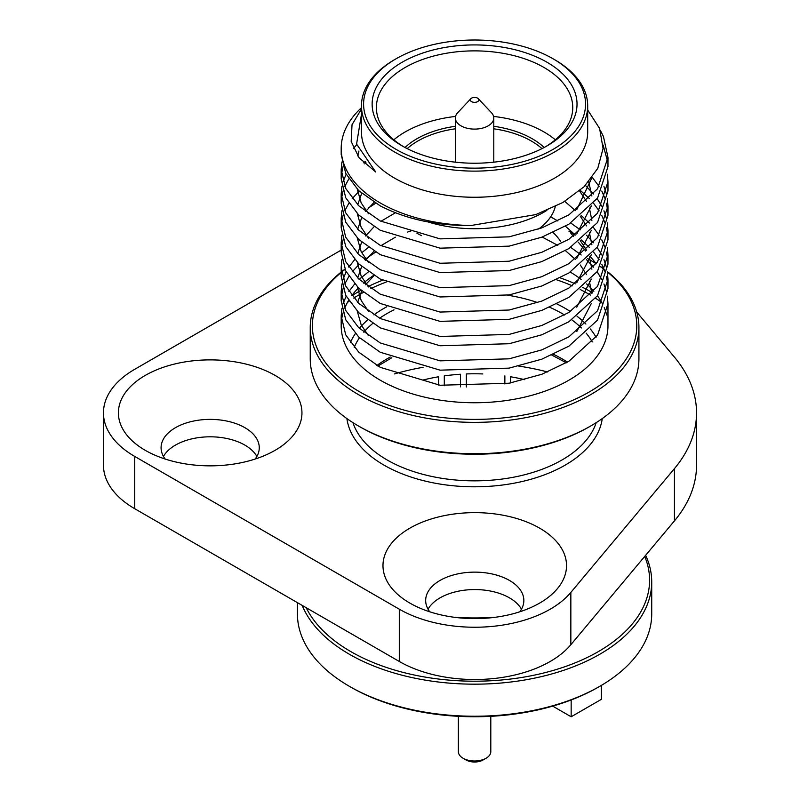 <?xml version="1.0" encoding="UTF-8"?>
<svg xmlns="http://www.w3.org/2000/svg" width="800" height="800" viewBox="0 0 800 800"><rect width="100%" height="100%" fill="white"/><g stroke="black" fill="none" stroke-linecap="round" stroke-linejoin="round"><path stroke-width="1.2" d="M587.69 105.82L587.69 131.96A113.12 65.31 180 0 1 517.86 192.29A113.12 65.31 180 0 1 394.59 178.14A113.12 65.31 180 0 1 361.46 131.96L361.46 105.82A113.12 65.31 180 0 1 394.59 59.64L396.1 58.77A110.98 64.07 0 0 0 396.1 149.38A110.98 64.07 0 0 0 553.05 149.38A110.98 64.07 0 0 0 553.05 58.77L554.56 59.64A113.12 65.31 180 0 1 587.69 105.82A113.12 65.31 180 0 1 517.86 166.15A113.12 65.31 180 0 1 394.59 152A113.12 65.31 180 0 1 361.46 105.82M587.5 109.68L599.6 128.46L603.08 148.45L597.79 168.33L584.13 186.71L562.96 202.45L535.79 214.61L471.04 225.5A133.39 77.01 180 0 1 380.25 202.97A133.39 77.01 180 0 1 341.19 148.51A133.39 77.01 180 0 1 361.46 107.7M341.9 283.97L341.19 291.51L345.73 310.46L358.75 327.77L380.25 342.95L440.05 360.85L509.1 358.82L541.8 349.88L568.9 336.85L597.55 310.76L607.97 279.31L607.39 271.77M606.44 267.13L603.94 259.6M601.77 254.96L597.16 247.43M593.59 242.79L586.49 235.24M580.29 229.85L570.75 223.01M568.9 231.15L575.05 235.22M581.19 239.89L589.42 247.44M593.59 252.09L599.09 259.63M601.77 264.27L605.05 271.79M606.44 276.43L607.75 283.97M607.97 279.31L607.97 288.62L597.55 320.06L568.9 346.16L541.8 359.18L509.1 368.13L440.05 370.16L380.25 352.26L358.75 337.07L345.73 319.77L341.19 300.82L341.19 291.51M341.9 308.37L341.19 315.91L345.73 334.86L358.75 352.17L380.25 367.35L440.05 385.25L509.1 383.22L541.8 374.28L568.9 361.25L597.55 335.15L607.97 303.71L607.39 296.17M606.44 291.52L603.94 284M601.77 279.36L597.16 271.83M593.59 267.18L586.49 259.64M581.19 254.98L570.75 247.41M570.29 272.1A133.39 77.01 180 0 1 581.14 279.42M586.6 283.93A133.39 77.01 180 0 1 593.86 291.26M597.47 295.78A133.39 77.01 180 0 1 602.09 303.12M604.24 307.65A133.39 77.01 180 0 1 606.67 315M607.97 303.71L607.97 325.74A133.39 77.01 180 0 1 525.62 396.89A133.39 77.01 180 0 1 380.25 380.19A133.39 77.01 180 0 1 341.19 325.74L341.19 315.91M471.04 225.5C436.65 225.81 406.39 219.27 380.25 205.88L358.75 190.69L345.73 173.39L341.19 154.44L341.19 148.51M341.9 161.99L341.19 169.53L345.73 188.48L358.75 205.79L380.25 220.97L440.05 238.87L509.1 236.84L541.8 227.9L568.9 214.87L597.55 188.77L607.97 157.33L603.42 136.42L600.32 130.36M603.1 145.01L607.75 161.98M607.97 157.33L607.97 166.63L597.55 198.08L568.9 224.18L541.8 237.2L509.1 246.14L440.05 248.17L380.25 230.27L358.75 215.09L345.73 197.78L341.19 178.83L341.19 169.53M341.9 186.38L341.19 193.92L345.73 212.88L358.75 230.18L380.25 245.37L440.05 263.27L509.1 261.23L541.8 252.29L568.9 239.27L597.55 213.17L607.97 181.73L607.39 174.18M607.97 181.73L607.97 191.03L597.55 222.48L568.9 248.57L541.8 261.6L509.1 270.54L440.05 272.57L380.25 254.67L358.75 239.49L345.73 222.18L341.19 203.23L341.19 193.92M341.9 210.78L341.19 218.32L345.73 237.27L358.75 254.58L380.25 269.76L440.05 287.66L509.1 285.63L541.8 276.69L568.9 263.66L597.55 237.57L607.97 206.12L607.39 198.58M606.44 193.94L603.94 186.41M592.28 177.36L599.09 186.44M601.77 191.08L605.05 198.6M606.44 203.24L607.75 210.78M607.97 206.12L607.97 215.43L597.55 246.87L568.9 272.97L541.8 285.99L509.1 294.93L440.05 296.97L380.25 279.07L358.75 263.88L345.73 246.58L341.19 227.63L341.19 218.32M341.9 235.18L341.19 242.72L345.73 261.67L358.75 278.98L380.25 294.16L440.05 312.06L509.1 310.03L541.8 301.09L568.9 288.06L597.55 261.96L607.97 230.52L607.39 222.98M606.44 218.33L603.94 210.81M601.77 206.17L597.16 198.64M593.59 193.99L585.41 185.44M580.22 190.31L589.42 198.65M593.59 203.3L599.09 210.83M601.77 215.47L605.05 223M606.44 227.64L607.75 235.17M607.97 230.52L607.97 239.82L597.55 271.27L568.9 297.37L541.8 310.39L509.1 319.33L440.05 321.36L380.25 303.47L358.75 288.28L345.73 270.97L341.19 252.02L341.19 242.72M341.9 259.57L341.19 267.11L345.73 286.07L358.75 303.37L380.25 318.56L440.05 336.46L509.1 334.42L541.8 325.48L568.9 312.46L597.55 286.36L607.97 254.92L607.39 247.37M581.19 215.49L589.42 223.04M593.59 227.7L599.09 235.23M601.77 239.87L605.05 247.39M606.44 252.03L607.75 259.57M607.97 254.92L607.97 264.22L597.55 295.67L568.9 321.76L541.8 334.79L509.1 343.73L440.05 345.76L380.25 327.86L358.75 312.68L345.73 295.37L341.19 276.42L341.19 267.11M341.46 174.18L343.06 166.65M353.42 148.36L356.74 144.71M346.15 174.22L343.06 181.74M341.46 198.58L343.06 191.05M344.78 186.41L348.84 178.89M363.65 162.82L365.3 161.51M341.46 222.98L343.06 215.44M344.78 210.8L348.84 203.28M352.19 198.64L359.19 191.1M341.46 247.37L343.06 239.84M368.52 207.91L375.63 203.28M341.19 272.46A162.2 93.65 0 0 0 359.88 391.96A162.2 93.65 0 0 0 578.86 397.47A162.2 93.65 0 0 0 607.42 272M604.14 269.39A162.2 93.65 0 0 0 600.45 266.67M596.24 263.8A162.2 93.65 0 0 0 589.27 259.52L590.78 260.39A164.34 94.88 180 0 1 596.29 263.73L589.97 256.17M600.53 266.53A164.34 94.88 180 0 1 603.97 268.99M607.41 271.62A164.34 94.88 180 0 1 638.92 327.48A164.34 94.88 180 0 1 537.47 415.14A164.34 94.88 180 0 1 358.37 394.57A164.34 94.88 180 0 1 310.24 327.48A164.34 94.88 180 0 1 341.19 272.06M590.78 425.94L589.27 426.81A162.2 93.65 180 0 1 359.88 426.81L358.37 425.94A164.34 94.88 0 0 0 590.78 425.94A164.34 94.88 0 0 0 638.92 358.85L638.92 327.48M592.56 292.8A164.34 94.88 0 0 0 590.78 291.76A164.34 94.88 0 0 0 582.72 287.41M580.17 289.5A162.2 93.65 180 0 1 589.27 294.37A162.2 93.65 180 0 1 590.51 295.09M595.66 298.28A162.2 93.65 180 0 1 601.72 302.44M145.28 450.33L145.28 450.33A91.77 52.98 180 0 1 145.28 375.4A91.77 52.98 180 0 1 275.07 375.4A91.77 52.98 180 0 1 275.07 450.33A91.77 52.98 180 0 1 145.28 450.33M255.17 459.05A49.09 28.34 0 0 0 259.26 447.72A49.09 28.34 0 0 0 244.88 427.68A49.09 28.34 0 0 0 191.39 421.54A49.09 28.34 0 0 0 161.08 447.72A49.09 28.34 0 0 0 165.18 459.05M163.46 456.43A49.09 28.34 180 0 1 244.88 445.11A49.09 28.34 180 0 1 256.88 456.43M454.42 617.29A177.14 102.27 0 0 0 495.47 617.24M484.7 618.3A175.01 101.04 180 0 1 465.21 618.32M519.76 611.8A49.09 28.34 0 0 0 523.85 600.48A49.09 28.34 0 0 0 509.47 580.44A49.09 28.34 0 0 0 455.97 574.29A49.09 28.34 0 0 0 425.67 600.48A49.09 28.34 0 0 0 429.76 611.8M428.05 609.19A49.09 28.34 180 0 1 509.47 597.86A49.09 28.34 180 0 1 521.47 609.19M409.86 603.09L409.86 603.09A91.77 52.98 180 0 1 409.86 528.16A91.77 52.98 180 0 1 539.65 528.16A91.77 52.98 180 0 1 539.65 603.09A91.77 52.98 180 0 1 409.86 603.09M402.14 145.9L402.14 145.9A102.44 59.15 180 0 1 402.14 62.25A102.44 59.15 180 0 1 547.02 62.25A102.44 59.15 180 0 1 547.02 145.9A102.44 59.15 180 0 1 402.14 145.9M545.48 146.77A98.18 56.68 0 0 0 572.75 107.56A98.18 56.68 0 0 0 544 67.48A98.18 56.68 0 0 0 437.01 55.19A98.18 56.68 0 0 0 376.4 107.56A98.18 56.68 0 0 0 403.68 146.77M393.83 139.8A98.18 56.68 180 0 1 455.57 116.43M493.59 116.43A98.18 56.68 180 0 1 544 131.96A98.18 56.68 180 0 1 555.33 139.8M405.01 147.49A81.53 47.07 180 0 1 455.37 126.29M493.79 126.29A81.53 47.07 180 0 1 532.23 138.75A81.53 47.07 180 0 1 544.14 147.49M555.3 206.53A81.53 47.07 180 0 1 538.64 229.03M421.59 235.69A81.53 47.07 180 0 1 416.93 233.2M546.88 210.38A98.18 56.68 180 0 1 427.71 221.84M554.56 59.64L553.05 58.77A110.98 64.07 0 0 0 396.1 58.77M341.19 250.1L134.72 369.3A106.71 61.61 0 0 0 103.46 412.87A106.71 61.61 0 0 0 134.72 456.43L399.3 609.19A106.71 61.61 0 0 0 570.85 592.42L674.44 468.61A221.96 128.15 0 0 0 696.54 412.87A221.96 128.15 0 0 0 674.44 357.13L636.73 312.05M696.54 412.87L696.54 465.15A221.96 128.15 180 0 1 674.44 520.89L570.85 644.7A106.71 61.61 180 0 1 399.3 661.47L134.72 508.71A106.71 61.61 180 0 1 103.46 465.15L103.46 412.87M585.7 251.07L578.27 242.18M573.4 236.36L570.85 233.31M394.51 373.92A177.14 102.27 180 0 1 423.05 367.3M518.73 366.1A177.14 102.27 180 0 1 547.66 371.98M553.12 232.54A91.77 52.98 180 0 1 560.72 241.56M359.88 426.81L358.37 425.94A164.34 94.88 0 0 1 310.24 358.85L310.24 327.48M347.44 302.44A162.2 93.65 180 0 1 349.09 301.25M353.75 298.11A162.2 93.65 180 0 1 363.42 292.39M370.88 288.58A162.2 93.65 180 0 1 386.22 282.06M556.47 279.75A162.2 93.65 180 0 1 572.34 285.86M575.27 283.86A164.34 94.88 0 0 0 560.23 277.87M382.52 280.25A164.34 94.88 0 0 0 368.03 286.61M360.96 290.3A164.34 94.88 0 0 0 351.83 295.76M341.46 271.84A164.34 94.88 180 0 1 344.91 269.19M348.49 266.62A164.34 94.88 180 0 1 349.81 265.73M590.78 260.39L589.27 259.52A162.2 93.65 0 0 0 587.61 258.57M349.59 266.05A162.2 93.65 0 0 0 348.58 266.76M345 269.41A162.2 93.65 0 0 0 341.51 272.19M341.47 320.7A133.39 77.01 180 0 1 343.03 312.96M344.69 308.19A133.39 77.01 180 0 1 348.58 300.46M351.76 295.68A133.39 77.01 180 0 1 358.38 287.92M363.47 283.12A133.39 77.01 180 0 1 373.74 275.32M368.47 247.43L361.7 252.73M354.63 259.64L348.84 267.17M346.15 271.81L343.06 279.33M368.47 271.83L359.19 279.38M354.63 284.03L348.84 291.57M346.15 296.2L343.06 303.72M341.46 296.17L343.06 288.63M344.78 283.99L348.84 276.47M352.19 271.83L359.19 264.29M364.61 259.64L375.63 252.07M357.72 155.92L358.95 151M591.79 178.01L576.76 209.6M368.49 213.75L361.19 202.94L357.31 189.29M364.77 163.88L365.93 162.29M588.71 181.84L591.88 195.99M591.35 205.89L576.76 234M368.49 238.14L361.19 227.33L357.31 213.68M357.71 204.78L361.68 193.34M579.54 190.9L586.55 201.49M589.37 208.01L591.88 220.38M591.35 230.29L576.76 258.39M368.49 262.54L361.19 251.73L357.31 238.08M357.71 229.17L361.68 217.74M365.55 211.58L374.08 202.34M564.8 201.37L575.36 210.61M580.28 216.22L586.55 225.89M589.37 232.4L591.88 244.78M591.35 254.68L576.76 282.79M368.49 286.94L361.19 276.13L357.31 262.48M357.71 253.57L361.68 242.13M365.55 235.98L374.08 226.73M380.9 221.31L395.39 212.79M550.67 216.82L557.83 220.99M565.42 226.24L575.36 235M580.28 240.62L586.55 250.28M589.37 256.8L591.88 269.18M591.35 279.08L576.76 307.19M368.49 311.33L361.19 300.53L357.31 286.88M357.71 277.97L361.68 266.53M365.55 260.37L374.08 251.13M380.9 245.71L395.39 237.18M407.57 232.06L412.45 230.4M542.19 237.06L557.83 245.39M565.42 250.64L575.36 259.4M580.28 265.02L586.55 274.68M589.37 281.2L591.88 293.57M591.35 303.48L576.76 331.58M368.49 335.73L361.19 324.92L357.31 311.27M357.71 302.36L361.68 290.93M365.55 284.77L374.08 275.53M361.58 108.79L352.03 124.73L351.17 141.46L359.11 157.79L375.71 171.98L356.58 144.07L361.46 114.34M407.19 148.62A80.25 46.33 180 0 1 455.37 128.8M493.79 128.8A80.25 46.33 180 0 1 541.96 148.62M458.36 716.32L458.36 751.64A16.22 9.36 0 0 0 463.11 758.26A16.22 9.36 0 0 0 486.05 758.26L486.05 758.26A16.22 9.36 0 0 0 490.8 751.64L490.8 716.32M483.03 760L486.05 758.26L483.03 760A11.95 6.9 180 0 1 466.13 760L463.11 758.26M478.33 98.72L491.47 112.74A19.21 11.09 180 0 1 493.79 118.02A19.21 11.09 180 0 1 488.16 125.86A19.21 11.09 180 0 1 467.23 128.26A19.21 11.09 180 0 1 455.37 118.02A19.21 11.09 180 0 1 457.68 112.74L470.82 98.72A4.27 2.46 180 0 1 471.56 98.15A4.27 2.46 180 0 1 478.33 98.72A4.27 2.46 180 0 1 477.59 101.64A4.27 2.46 180 0 1 472.03 101.87A4.27 2.46 180 0 1 470.82 98.72M599.84 686.28L598.33 687.16A175.01 101.04 180 0 1 350.83 687.16L349.32 686.29A177.14 102.27 0 0 0 599.84 686.28A177.14 102.27 0 0 0 651.72 613.97L651.72 581.9A177.14 102.27 180 0 1 542.37 676.39A177.14 102.27 180 0 1 349.32 654.22A177.14 102.27 180 0 1 302.17 605.39M645.63 555.32A177.14 102.27 180 0 1 651.72 581.9M306.2 607.72A175.01 101.04 0 0 0 350.83 651.61A175.01 101.04 0 0 0 560.19 668.29A175.01 101.04 0 0 0 644.7 556.44M601.35 685.4L601.35 699.36L571.16 716.78L552.7 706.13M571.16 716.78L571.16 699.97M423.15 380.01A128.06 73.93 180 0 1 438.59 376.77L438.59 385.06M460.48 386.87L460.48 374.24A128.06 73.93 180 0 0 444.3 375.89L444.3 385.75M482.79 373.94A128.06 73.93 180 0 0 466.36 373.94L466.36 386.99M504.86 383.96L504.86 375.89M524.72 379.69A128.06 73.93 180 0 0 510.56 376.77L510.56 382.94M297.43 602.66L297.43 613.97A177.14 102.27 0 0 0 349.32 686.28A177.14 102.27 0 0 0 349.32 686.29L350.82 687.16A175.01 101.04 180 0 0 350.83 687.16M570.38 311.53A128.06 73.93 0 0 0 565.13 308.31A128.06 73.93 0 0 0 556.88 303.95M386.83 306.74A128.06 73.93 0 0 0 373.9 314.9M367.57 319.98A128.06 73.93 0 0 0 359.35 328.33M355.35 333.62A128.06 73.93 0 0 0 350.37 342.6M354.2 347.42A123.79 71.47 180 0 1 359.48 337.76M363.8 332.18A123.79 71.47 180 0 1 372.71 323.47M379.63 318.22A123.79 71.47 180 0 1 393.99 309.83M507.63 295.2A123.79 71.47 180 0 1 537.63 302.57M549.66 307.26A123.79 71.47 180 0 1 562.11 313.54A123.79 71.47 180 0 1 564.57 315M571.86 319.88A123.79 71.47 180 0 1 581.42 327.98M586.16 333.14A123.79 71.47 180 0 1 592.27 341.93M352.94 422.65A123.79 71.47 0 0 0 387.05 459.92A123.79 71.47 0 0 0 511.08 477.67A123.79 71.47 0 0 0 596.21 422.65M567.45 362.13A123.79 71.47 0 0 0 562.11 358.85A123.79 71.47 0 0 0 553.52 354.34M602.25 418.59A128.06 73.93 180 0 1 518.97 482.22A128.06 73.93 180 0 1 384.03 465.15A128.06 73.93 180 0 1 346.9 418.59M390.25 357.06A123.79 71.47 0 0 0 376.89 365.49M674.44 520.89L674.44 468.61M570.85 644.7L570.85 592.42M399.3 661.47L399.3 609.19M134.72 508.71L134.72 456.43M596.07 337.22A128.06 73.93 0 0 0 590.34 328.98M585.91 324.06A128.06 73.93 0 0 0 577.07 316.27M566.32 362.8L551.84 355.1M391.82 357.73L377.91 366.07M455.37 118.02L455.37 162.17M493.79 118.02L493.79 162.17"/></g></svg>
